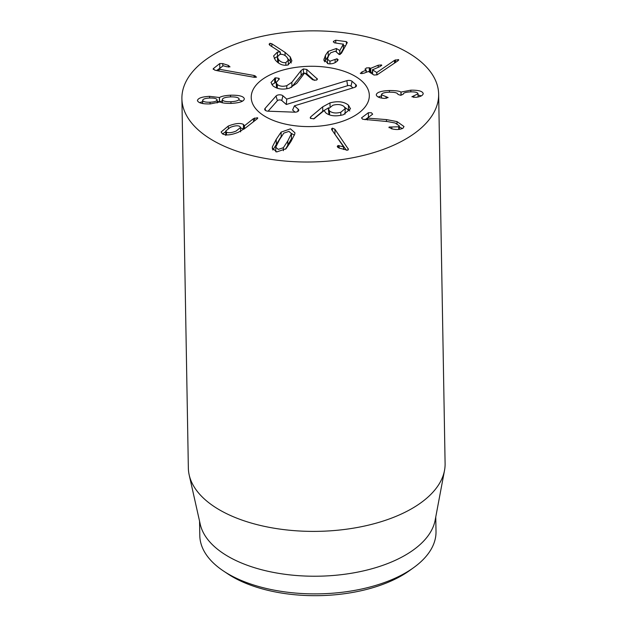 <?xml version="1.0" encoding="UTF-8"?>
<svg xmlns="http://www.w3.org/2000/svg" width="627" height="627" viewBox="0 0 627 627"><rect width="100%" height="100%" fill="white"/><g stroke="black" fill="none" stroke-linecap="round" stroke-linejoin="round"><path stroke-width="0.94" d="M277.361 56.845L278.396 59.393C280.449 61.94 282.934 63.006 285.841 62.59L288.271 60.176L287.197 57.606C285.191 55.058 282.722 53.993 279.807 54.424L277.361 56.845L277.722 62.488M278.396 59.393L278.459 63.037M285.841 62.59L285.888 65.263M288.334 64.894L288.271 60.176M290.262 56.932L291.908 60.968L287.66 65.059C282.949 65.89 278.796 64.173 275.206 59.902L273.607 55.96L277.408 52.072L280.293 51.994L270.206 45.536L269.375 44.791L269.884 43.294L271.805 43.765L285.026 52.347L290.262 56.932L290.34 61.344L287.942 58.844M281.311 54.306L280.324 53.663M271.805 43.765L271.852 46.586M269.375 44.791L269.108 44.078M280.293 51.994L280.34 54.337M280.261 52.072L280.3 54.345M277.408 52.072L277.479 56.069M277.377 56.516L274.273 58.366M291.32 62.974L290.34 61.344M336.354 48.498L339.826 50.544L343.314 44.196L334.301 42.801L333.517 41.319L335.711 40.222L346.363 41.625L347.052 43.028L341.417 53.279L339.152 54.51L335.367 51.132L330.601 52.848L328.673 55.607L327.396 59.056L329.912 61.227L337.091 58.75L337.922 60.216L337.475 60.795C335.28 63.1 332.286 64.103 328.493 63.805L323.9 59.855L325.491 55.192L328.164 51.398L336.354 48.498L336.401 51.383M337.091 58.75L337.138 61.132M338.11 59.596L337.922 60.216M327.474 63.617L327.396 59.056M347.248 42.37L347.052 43.028M345.469 45.912L343.377 45.638M333.321 41.985L333.517 41.319M340.218 54.392L343.392 48.608L343.212 43.968M339.826 50.544L339.897 54.486M339.74 50.536L339.81 54.502M339.638 54.525L337.969 53.279M328.916 55.176L324.504 61.799M360.549 73.563L361.873 71.956L366.003 70.255L365.235 69.432L366.27 67.975L369.303 67.755L370.698 68.327L378.175 65.247L381.506 64.934L380.158 66.517L372.501 69.809L376.764 72.544L394.508 60.357L398.513 59.596L397.91 60.811L377.156 74.809L373.974 75.036L368.433 71.486L363.848 73.234L360.306 73.202M398.529 60.286L398.717 59.894M394.508 60.357L394.555 63.115M376.866 72.505L376.913 74.911M376.764 72.544L376.803 74.942M372.681 69.597L372.579 74.143M381.522 65.71L381.733 65.271M372.501 72.034L370.33 72.779M369.303 67.755L369.374 72.089M365.235 69.432L364.977 69.041M366.043 72.324L366.184 70.044M389.391 90.515C395.708 90.547 399.556 91.064 400.919 92.075L410.834 90.178C418.452 90.061 422.582 91.197 423.217 93.588C422.849 95.555 420.38 96.809 415.803 97.334L411.884 96.762L418.021 93.799C417.707 92.42 415.254 91.777 410.669 91.871C405.747 92.098 403.255 92.906 403.169 94.293L400.629 95.288L397.973 94.418C397.612 92.874 394.775 92.13 389.453 92.2C384.367 92.373 381.71 93.219 381.475 94.724L388.137 97.577L384.382 98.408C379.523 98.039 376.819 96.864 376.271 94.873C376.639 92.357 381.012 90.907 389.391 90.515L389.422 92.2M386.146 96.848L386.177 98.408M381.475 94.724L381.529 98.024L381.475 94.724M418.021 93.799L418.076 96.958M413.781 95.947L413.804 97.467M410.834 90.178L410.865 91.863M421.313 95.9L418.044 94.998M401.053 92.075L401.108 95.265M400.919 92.075L400.974 95.273M381.49 95.86L378.191 97.028M391.812 126.991L398.709 126.756L399.25 125.831L395.143 123.002L387.651 121.591L362.68 119.232L361.52 117.884L368.362 112.711L371.411 112.758L372.65 114.169L367.43 118.111L386.451 119.6L396.985 121.575L404 126.521L403.067 128.143C400.018 129.773 396.076 129.954 391.256 128.684L389.148 127.015L391.812 126.991L391.851 128.825M398.709 126.756L398.756 129.46M388.928 127.375L389.163 127.79M402.393 128.566L399.274 126.842M367.54 118.15L367.571 119.984M367.43 118.111L367.461 119.976M369.068 116.873L364.992 119.733M338.094 145.519L343.643 146.937L331.863 129.844L331.526 128.997L332.373 128.127L334.904 129.264L348.432 149.297L347.499 150.214L339.152 148.082L337.545 147.055L337.263 146.318L338.094 145.519L338.125 147.604M343.643 146.937L343.682 149.492M343.557 146.953L343.604 149.469M339.144 145.605L339.183 148.097M346.386 150.237L333.846 132.728M279.415 139.813L275.731 147.188L278.239 149.398L283.365 147.706L287.762 141.012L291.453 133.614L288.945 131.404L283.819 133.096L279.415 139.813M275.731 147.188L275.817 151.789M285.567 149.171L291.484 138.598L291.453 133.614M281.123 132.101L290.466 128.849L294.917 132.767L294.784 134.06L290.967 141.475L286.069 148.709L276.719 151.953L272.275 148.035L272.408 146.749L276.209 139.351L281.123 132.101L281.194 136.514L272.878 150.041M272.408 146.749L272.447 149.155M294.384 135.181L291.445 133.433M281.695 136.051L281.194 136.514M254.068 75.483L256.537 77.137L254.131 77.278L218.008 70.843L214.779 70.153L213.352 68.609L219.74 63.562L222.765 63.593L228.369 65.396L229.991 66.862L226.668 66.736L223.157 65.741L218.807 69.182L254.068 75.483L254.1 77.278M218.948 69.229L218.98 71.016M218.807 69.182L218.839 70.984M220.696 67.685L216.534 70.569M213.133 69.017L213.368 69.432M202.623 100.398C203.172 101.731 205.648 102.342 210.061 102.225C214.473 102.005 216.824 101.206 217.114 99.826C216.55 98.502 214.058 97.906 209.63 98.024C205.233 98.267 202.897 99.058 202.623 100.398L202.678 103.51M217.114 99.826L217.169 102.969M230.924 101.715C236.167 101.433 238.911 100.516 239.13 98.956C238.597 97.467 235.697 96.777 230.43 96.887C225.242 97.177 222.538 98.086 222.311 99.622C222.844 101.151 225.72 101.848 230.924 101.715L230.955 103.408M222.311 99.622L222.366 102.75L222.311 99.622M219.481 97.522C221.409 96.292 225.085 95.516 230.524 95.194C238.965 95.045 243.566 96.229 244.326 98.752C244.091 101.339 239.765 102.891 231.355 103.392C225.9 103.502 222.091 103.024 219.936 101.95L210.366 103.902C202.756 104.145 198.438 103.047 197.427 100.602C197.944 98.157 201.996 96.73 209.59 96.339L219.481 97.522L219.56 101.942L217.138 101.245M230.524 95.194L230.556 96.887M222.326 100.798L219.56 101.942M219.356 97.53L219.426 101.942M209.59 96.339L209.622 98.024M202.646 101.629L199.558 102.671M242.531 101.143L239.153 100.108M226.465 132.117C228.612 133.175 231.833 132.814 236.12 131.051L240.556 127.485L239.788 126.395C237.68 125.337 234.474 125.674 230.18 127.414L225.72 131.043L226.465 132.117L226.519 134.891M253.449 118.66L257.509 117.735L257.164 118.84L245.188 128.198L238.244 132.321C231.034 135.158 225.767 135.667 222.436 133.849L221.127 131.976L228.291 126.043C235.227 123.331 240.274 122.79 243.433 124.42L244.444 125.792L253.449 118.66L253.504 121.701M254.578 118.001L254.633 120.823M244.444 125.792L244.499 128.731M244.318 125.588L244.342 128.849M243.433 124.42L243.511 128.833L240.564 127.986M243.927 129.138L243.511 128.833M228.291 126.043L228.33 128.323M225.728 131.741L222.554 133.919M257.525 118.527L257.744 118.08M395.323 46.226A128.394 65.553 179 0 1 438.649 94.191A128.394 65.553 179 0 1 311.423 161.978A128.394 65.553 179 0 1 181.901 98.674A128.394 65.553 179 0 1 257.015 37.471A128.394 65.553 179 0 1 395.323 46.226M271.154 119.53A59.063 30.151 179 0 1 251.223 97.467A59.063 30.151 179 0 1 309.754 66.29A59.063 30.151 179 0 1 369.327 95.406A59.063 30.151 179 0 1 334.779 123.558A59.063 30.151 179 0 1 271.154 119.53M223.494 571.017L227.679 573.807A112.985 57.684 -1 0 0 409.486 570.633L413.561 567.701A118.127 60.31 179 0 1 239.663 579.748A118.127 60.31 179 0 1 223.494 571.017A118.127 60.31 179 0 1 199.801 535.623L199.551 521.123M435.757 517.001L436.016 531.5A118.127 60.31 179 0 1 413.561 567.701M444.512 470.446L435.162 520.159A118.127 60.31 179 0 1 360.893 571.456A118.127 60.31 179 0 1 239.349 562.09A118.127 60.31 179 0 1 200.248 524.258L189.174 474.905A128.394 65.553 -1 0 0 231.677 516.021A128.394 65.553 -1 0 0 363.785 526.202A128.394 65.553 -1 0 0 444.512 470.446A128.394 65.553 -1 0 0 445.099 463.572L438.649 94.191M181.901 98.674L188.351 468.055A128.394 65.553 -1 0 0 189.174 474.905M306.775 69.456L317.427 79.112L316.126 80.225L312.607 79.739L304.675 72.928L296.712 83.352L289.58 88.086C282.981 89.943 277.447 89.214 272.98 85.907L271.005 82.49L275.457 77.795L279.015 78.32L278.419 79.99L276.162 82.592L277.275 84.488C279.752 86.354 282.91 86.745 286.766 85.672L291.861 82.309L301.023 70.608L303.366 68.931L306.775 69.456L306.854 73.868L306.172 73.453A53.93 27.533 -1 0 0 305.467 73.492M304.181 73.578A53.93 27.533 -1 0 0 302.59 73.704L291.273 87.49M276.162 82.592L276.562 87.992M271.859 84.708L276.256 82.043M306.854 73.868L314.323 80.405M274.665 78.116L274.744 82.529M279.039 79.535L279.015 78.32L279.328 78.908M277.275 84.488L277.346 88.266M286.766 85.672L286.813 88.752M301.023 70.608L301.101 75.028M344.85 107.397L349.78 110.948M329.974 102.883C337.898 100.822 344.058 101.582 348.455 105.171L350.509 108.777L343.337 114.749C335.664 116.677 329.778 116.026 325.687 112.782L324.159 110.524L313.97 118.824L310.553 118.385L310.647 116.888L322.693 106.833L329.974 102.883L330.037 106.519M344.066 106.512C341.276 104.395 337.53 103.988 332.827 105.289L328.36 108.918L329.536 110.971C332.341 113.119 336.088 113.542 340.782 112.249L345.258 108.596L344.066 106.512M340.782 112.249L340.837 115.376M344.975 114.177L345.258 108.596M322.693 106.833L322.772 111.245L328.72 107.758M313.578 118.918L322.772 111.245M310.553 118.385L310.177 117.711M329.536 110.971L329.606 114.921M328.36 108.918L328.971 114.694M352.977 87.882L350.979 86.126A2.477 1.262 -1 0 0 347.593 85.703L286.312 104.497L281.782 100.539A2.477 1.262 -1 0 0 279.517 99.936A2.477 1.262 -1 0 0 277.385 100.696L268.105 111.191M286.735 99.113L346.833 80.687A3.848 1.967 179 0 1 352.092 81.345L355.932 84.708A3.848 1.967 179 0 1 356.402 85.977A3.848 1.967 179 0 1 354.514 87.412L294.416 105.838L298.256 109.192A3.848 1.967 179 0 1 298.726 110.462A3.848 1.967 179 0 1 294.541 112.178L268.168 111.191A3.848 1.967 179 0 1 264.751 109.607A3.848 1.967 179 0 1 265.041 108.463L276.052 96.009A3.848 1.967 179 0 1 279.376 94.818A3.848 1.967 179 0 1 282.895 95.759L286.735 99.113L286.312 104.497M295.09 112.178L292.621 110.015L294.416 105.838M339.724 122.194A59.063 30.151 179 0 1 251.223 97.467A59.063 30.151 179 0 1 309.754 66.29A59.063 30.151 179 0 1 369.327 95.406A59.063 30.151 179 0 1 339.724 122.194M285.026 52.347L285.081 55.568M269.884 43.294L269.916 45.332M335.124 59.526L335.179 62.567M329.912 61.227L329.959 63.883M346.363 41.625L346.41 44.196M335.711 40.222L335.758 42.989M328.164 51.398L328.242 55.819M325.491 55.192L325.562 59.604M323.971 58.946L324.002 60.678M395.449 59.855L395.488 62.473M378.175 65.247L378.206 67.324M370.698 68.327L370.776 72.74M370.251 68.367L370.33 72.701M366.184 70.161L366.223 72.254M361.873 71.956L361.904 73.743M396.985 121.575L397.024 123.754M386.451 119.6L386.483 121.497M368.362 112.711L368.441 117.131M348.063 148.364L348.087 149.978M334.904 129.264L334.983 133.684M332.373 128.127L332.42 130.651M283.365 147.706L283.42 150.707M287.762 141.012L287.84 145.425M291.414 134.186L291.484 138.598M276.209 139.351L276.288 143.771M255.134 75.742L255.165 77.395M228.369 65.396L228.393 67.113M222.765 63.593L222.804 66.023M219.74 63.562L219.818 67.975M210.061 102.225L210.092 103.917M275.457 77.795L275.535 82.208M291.861 82.309L291.939 86.73M303.366 68.931L303.452 73.633M316.996 78.391L317.019 79.786M348.455 105.171L348.534 109.584M310.647 116.888L310.678 118.487M346.833 80.687L347.593 85.703M282.895 95.759L281.782 100.539M276.052 96.009L277.385 100.696M265.041 108.463L265.636 110.556M298.256 109.192L297.715 111.535M355.932 84.708L355.384 87.051M352.092 81.345L350.979 86.126M343.353 44.078L343.424 48.498M372.462 69.754L372.54 74.174M366.223 70.099L366.262 72.238M399.25 125.831L399.313 129.413M225.798 135.456L225.72 131.043M240.627 131.897L240.556 127.485"/></g></svg>
